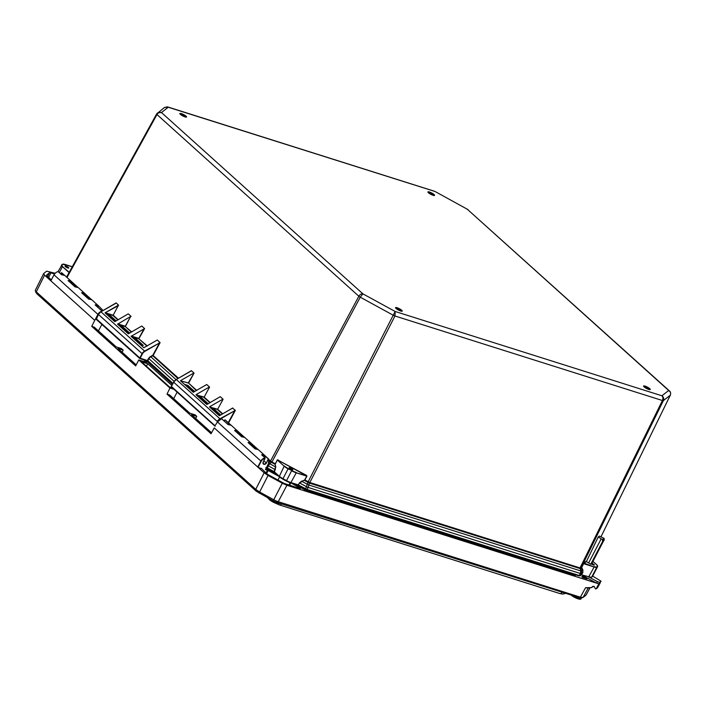<?xml version="1.0" encoding="UTF-8"?>
<svg xmlns="http://www.w3.org/2000/svg" width="706" height="706" viewBox="0 0 706 706"><rect width="100%" height="100%" fill="white"/><g stroke="black" fill="none" stroke-linecap="round" stroke-linejoin="round"><path stroke-width="1.06" d="M172.979 383.367L147.819 360.722L139.779 358.039L139.735 358.498L140.123 358.224L96.175 318.688M139.691 358.419L96.272 319.386L98.487 314.408M214.951 426.159L171.532 387.117L171.434 386.429M217.589 421.641L215.039 425.771L171.355 386.429L215.065 426.265M215.039 425.771L215.092 426.292M592.537 576.378L597.655 566.547A6.919 1.474 -152.5 0 1 597.558 566.653L592.44 576.493A0.556 0.538 51.9 0 1 592.299 576.661L592.537 576.378A6.919 1.474 -152.5 0 1 592.44 576.493L591.699 577.076A6.919 1.474 -152.5 0 1 589.033 576.811L581.506 574.825M603.462 538.872A2.1 0.45 27.5 0 0 603.145 538.952A2.1 0.45 27.5 0 0 603.162 539.11L603.056 541.158L591.249 563.838A2.1 0.45 27.5 0 0 593.155 564.853A2.1 0.45 27.5 0 0 594.311 565.012A2.1 0.45 27.5 0 0 594.02 564.535A2.1 0.45 27.5 0 0 591.937 563.309L603.745 540.62L603.462 538.872L604.124 538.36L599.368 536.083L598.229 536.975L586.412 561.579L583.668 563.662L581.709 567.439L582.856 569.866L582.865 572.46L581.753 574.516A0.556 0.538 51.9 0 1 581.603 574.693L580.138 575.84A0.556 0.538 51.9 0 0 580.288 575.655L578.885 575.858L306.792 489.832M309.537 482.436L308.187 481.757L395.131 311.47L394.963 315.988L309.819 482.569A0.83 0.512 -72.5 0 0 309.678 483.178L580.261 568.639A0.83 0.574 92.2 0 1 580.306 568.012L309.537 482.436L308.195 487.467L580.35 573.484L579.335 575.558L307.136 489.532L298.514 484.996L298.347 485.41L306.695 489.823L580.138 575.84M582.856 569.866L581.515 571.022L581.312 573.581A2.489 0.503 -153.8 0 1 580.35 573.484L580.835 570.96L580.261 568.639L580.914 568.621L581.515 571.022A2.489 0.485 166 0 0 580.835 570.96L308.849 484.996A2.489 1.35 -167.4 0 0 307.675 484.475L301.859 481.289L304.339 480.133L299.635 482.966L297.888 485.207L290.801 482.948M289.557 485.154L290.713 482.939L286.336 481.015L291.613 470.778A6.919 1.474 -152.5 0 0 296.255 472.817L306.333 475.65L277.917 460.109L306.501 475.376L306.925 476.223L304.868 479.939L308.187 481.757L307.887 482.286L304.418 480.389L306.739 476.135L296.255 472.817L290.704 482.939L297.888 485.207L305.301 489.214L306.519 486.734L299.459 482.878L298.32 484.925L291.137 482.648A6.919 1.474 -152.5 0 1 286.495 480.609L282.956 478.668A6.919 1.474 -152.5 0 1 279.046 476.038L274.36 471.82L279.011 476.471M271.766 461.821L271.395 462.315L271.96 461.953L270.53 461.053L358.851 296.246C359.989 294.437 361.34 293.643 362.902 293.846L360.263 297.191L271.96 461.953L275.278 463.763L277.326 460.047L275.119 464.372L275.79 466.816L274.343 472.288M100.949 311.796L144.871 351.359L159.459 343.01L152.814 355.215L150.563 356.539A3.733 2.815 132 0 0 148.578 358.498L147.033 360.828L139.876 358.551M143.141 345.287L136.232 338.942L135.578 340.133M143.909 347.793L131.087 336.321L138.826 338.765L146.998 346.116M136.232 338.942L133.187 337.989L140.3 344.387L143.336 345.349M194.732 391.609L187.84 385.405L187.187 386.588M193.356 392.298L180.542 380.834L188.608 383.111L196.444 390.63M187.84 385.405L184.804 384.443L191.908 390.842L194.591 391.689L191.891 390.824M147.307 345.94L138.826 338.765L144.606 328.581L131.087 336.321M143.786 347.749L157.306 340.018L160.094 342.657L144.668 351.023A5.26 3.962 132 0 0 142.056 353.741L139.788 358.03M131.775 331.952L125.315 326.604L130.61 316.5L117.575 324.16L125.315 326.604L131.457 332.129M128.368 333.806L141.765 326.031L144.606 328.581M128.254 333.77L117.575 324.16M129.745 333.108L122.72 326.781L119.676 325.828L126.789 332.226L129.692 333.144L126.771 332.208M114.857 321.645L128.254 313.87L131.095 316.42M118.264 319.792L113.216 315.247L105.741 312.882L113.022 315.538L118.529 305.116L105.115 312.793L105.75 313.243M118.467 305.601L105.115 312.793M190.92 371.109L191.344 370.659L194.053 373.095L188.264 382.917L180.542 380.834M193.241 392.262L206.752 384.523L209.594 387.082L204.149 397.09L196.074 394.813L203.813 397.257L209.956 402.791M206.867 404.459L220.263 396.684L223.105 399.243L217.66 409.251L209.585 406.974L217.324 409.418L222.337 413.937M232.548 408.156L235.345 410.398L219.928 418.764L176.288 379.484L190.788 371.18M115.66 303.368L116.093 302.918L118.529 305.116M96.14 318.75L98.416 314.461A5.26 3.962 -48 0 1 101.029 311.743L115.537 303.448M114.743 321.609L105.159 312.979M122.72 326.781L122.067 327.972M116.119 320.965L113.26 320.047M116.234 320.948L109.209 314.62L108.556 315.811M109.209 314.62L106.165 313.667L113.278 320.065L116.181 320.983M206.752 404.423L196.074 394.813M208.244 403.77L201.351 397.566L198.315 396.604L205.42 403.002L208.102 403.85L205.402 402.985M196.259 394.513L209.108 387.162M209.77 406.674L222.619 399.322M219.169 415.596L209.585 406.974M180.718 380.525L193.568 373.174M220.625 414.916L214.862 409.727L214.209 410.91M214.862 409.727L211.826 408.765L219.742 415.419M201.351 397.566L200.698 398.749M270.733 461.186A0.83 0.565 -62.5 0 1 270.363 461.68L271.395 462.315L269.683 463.701A2.489 1.227 -129.1 0 0 268.818 463.092M275.79 466.816L275.119 464.372L271.66 462.474M579.882 568.568A0.83 0.512 107.5 0 1 580.014 567.968L662.422 400.523C663.234 398.546 663.066 396.975 661.91 395.784C663.631 397.028 664.125 398.634 663.375 400.62L581.012 567.986A0.83 0.803 51.9 0 0 580.967 568.595L580.914 568.621A0.83 0.812 82.5 0 1 580.967 568.003L580.306 568.012M308.381 481.845L308.134 482.41L309.678 483.178M583.553 563.653L583.933 563.061L594.152 566.971A6.919 1.474 -152.5 0 0 596.817 567.236L591.699 577.076A0.556 0.538 51.9 0 1 591.557 577.243L588.601 577.093L594.152 566.971L583.553 563.653L580.967 568.003M305.301 489.214L306.695 489.823L308.195 487.467A2.489 0.468 -152.9 0 1 306.519 486.734L307.887 482.286M266.586 467.504L274.21 471.705L275.534 466.895L269.683 463.701L267.062 468.307L274.034 472.102M670.356 395.078A2.489 0.547 -153.9 0 1 670.347 395.139L600.974 536.807L670.312 395.183C671.044 393.216 670.497 391.654 668.67 390.489L670.153 391.865M292.54 469.252A2.1 0.45 27.5 0 0 290.537 468.052A2.1 0.45 27.5 0 0 289.107 467.787A2.1 0.45 27.5 0 0 290.766 469.155A2.1 0.45 27.5 0 0 292.831 469.728A2.1 0.45 27.5 0 0 292.54 469.252M603.056 541.158L602.589 541.528L602.5 539.631L603.162 539.11M586.412 561.579L590.781 564.209L602.589 541.528M590.781 564.209L591.249 563.838M591.937 563.309L603.745 540.62M598.229 536.975L602.5 539.631M604.124 538.36L604.212 540.258M588.601 563.026L601.159 538.899M582.865 572.46L581.312 573.581L580.288 575.655L581.753 574.516L582.759 572.451L582.732 570.069L581.7 568.03L580.967 568.595M265.862 467.496L274.405 472.358L282.788 479.074L288.074 468.837A6.919 1.474 -152.5 0 1 284.165 466.207L277.326 460.047L284.165 466.207L279.214 476.647A6.363 1.359 27.5 0 0 282.25 478.765M67.017 277.458L156.979 114.54C158.144 112.757 159.644 112.095 161.471 112.545L157.553 112.889L156.661 113.94A2.489 0.512 28.9 0 0 156.626 113.975L156.626 113.975A2.489 0.512 28.9 0 0 156.979 114.54L358.851 296.246A2.489 0.477 -151.8 0 0 360.263 297.191L393.286 315.255A2.489 0.468 27.1 0 0 394.963 315.988L662.422 400.523A2.489 0.503 26.2 0 0 663.375 400.62L670.312 395.183A2.489 0.547 -153.9 0 0 670.347 395.139C670.885 393.268 670.612 391.883 669.526 391L467.24 209.188L668.67 390.489L661.91 395.784L395.131 311.47L362.902 293.846L161.471 112.545L168.231 107.241L167.057 106.818M156.617 114.019L66.585 277.07L156.626 113.975L164.472 107.471L168.231 107.241L435.028 191.476L467.24 209.188L435.028 191.476M467.504 209.276L467.954 209.567M68.473 267.574A2.1 0.45 -152.5 0 1 68.764 268.051A2.1 0.45 -152.5 0 1 66.691 267.477A2.1 0.45 -152.5 0 1 65.04 266.109A2.1 0.45 -152.5 0 1 66.47 266.374A2.1 0.45 -152.5 0 1 68.473 267.574M648.073 389.024A2.162 0.459 -152.5 0 1 645.911 388.035A2.162 0.459 -152.5 0 1 644.878 387.012A2.162 0.459 -152.5 0 1 647.005 387.603A2.162 0.459 -152.5 0 1 648.708 389.006A2.162 0.459 -152.5 0 1 648.073 389.024M649.811 389.58L649.794 389.606A3.406 0.724 27.5 0 0 649.811 389.58A3.406 0.724 27.5 0 0 648.187 387.973A3.406 0.724 27.5 0 0 644.781 386.411A3.406 0.724 27.5 0 0 643.775 386.438A3.406 0.724 27.5 0 0 643.757 386.473M397.575 309.44A2.162 0.459 -152.5 0 1 396.851 308.619A2.162 0.459 -152.5 0 1 398.978 309.21A2.162 0.459 -152.5 0 1 400.681 310.614A2.162 0.459 -152.5 0 1 399.508 310.455A2.162 0.459 -152.5 0 1 397.575 309.44M401.785 311.187L401.767 311.214A3.406 0.724 27.5 0 0 401.785 311.187A3.406 0.724 27.5 0 0 400.629 309.89A3.406 0.724 27.5 0 0 397.584 308.293A3.406 0.724 27.5 0 0 395.748 308.045A3.406 0.724 27.5 0 0 395.731 308.072L395.748 308.045M181.91 115.325A2.162 0.459 -152.5 0 1 181.186 114.504A2.162 0.459 -152.5 0 1 182.351 114.663A2.162 0.459 -152.5 0 1 184.284 115.678A2.162 0.459 -152.5 0 1 185.016 116.499A2.162 0.459 -152.5 0 1 183.851 116.34A2.162 0.459 -152.5 0 1 181.91 115.325M180.083 113.931L180.065 113.957A3.406 0.724 -152.5 0 1 180.083 113.931A3.406 0.724 -152.5 0 1 181.919 114.178A3.406 0.724 -152.5 0 1 184.972 115.784A3.406 0.724 -152.5 0 1 186.119 117.072A3.406 0.724 -152.5 0 1 186.102 117.099L186.119 117.072M431.039 194.371A2.162 0.459 -152.5 0 1 429.213 192.897A2.162 0.459 -152.5 0 1 431.216 193.426A2.162 0.459 -152.5 0 1 433.043 194.891A2.162 0.459 -152.5 0 1 431.039 194.371M428.092 192.35L428.11 192.323A3.406 0.724 -152.5 0 1 428.11 192.323A3.406 0.724 -152.5 0 1 431.269 193.153A3.406 0.724 -152.5 0 1 434.146 195.465A3.406 0.724 -152.5 0 1 434.128 195.491L434.146 195.465M265.156 458.185L263.294 461.892L264.997 457.815A5.127 3.865 132 0 0 260.911 461.062L261.255 461.247A4.854 3.654 -48 0 1 265.121 458.176L263.214 461.953A2.171 1.641 132 0 0 263.876 464.319A2.171 1.641 132 0 0 266.462 462.977L268.139 459.05L266.462 462.977M261.017 468.537L257.743 467.045L264.168 472.817L255.731 489.382L36.271 291.852A6.919 1.483 -152.8 0 1 35.309 290.66A6.919 1.483 -152.8 0 1 35.3 290.298L43.693 273.496L46.675 271.157L55.183 273.266M268.536 463.551L265.43 469.552L267.45 470.187L265.985 473.002M268.58 458.971A5.127 3.865 132 0 1 268.571 463.48L268.474 459.235A4.854 3.654 -48 0 1 268.501 463.542L265.43 469.552M250.851 444.956L251.663 443.73L257.822 449.272L251.663 443.73A5.127 3.865 132 0 0 251.265 443.297A5.127 3.865 132 0 0 248.106 442.609L255.131 448.937A5.127 3.865 -48 0 1 258.29 449.625L264.776 455.458A5.127 3.865 132 0 1 265.165 455.882L268.527 458.909L264.891 456.129L264.362 457.117M261.891 454.893L264.997 457.815L261.617 454.77A5.127 3.865 132 0 1 264.776 455.458L265.165 455.891M195.694 418.446L196.78 416.363L195.094 414.846L189.861 413.195L169.564 394.928L167.004 394.116L211.041 433.749L214.253 427.898L257.743 467.045L260.911 461.062L217.474 421.967L221.472 418.782M268.501 458.891L264.891 456.129M264.971 456.032L264.971 456.032A4.854 3.654 132 0 0 262.085 455.07M224.19 420.97L224.782 419.92M228.206 424.685L221.825 418.949M229.829 424.571L225.126 419.849L230.783 424.941M143.777 359.804L146.733 362.469L138.764 359.945L169.969 388.035L173.95 389.297M266.603 473.567L268.192 470.514L267.45 470.187M268.192 470.514L278.791 476.312M291.181 483.089L300.015 487.917L299.776 488.384M261.185 468.21L266.647 473.602A3.601 0.768 -152.5 0 0 268.677 474.97L282.894 482.745A3.601 0.768 -152.5 0 0 285.312 483.813L300.35 488.561L300.015 487.917M586.112 594.92A6.919 1.465 -152.2 0 1 586.077 595.052A6.919 1.465 -152.2 0 1 585.989 595.158L583.059 597.461L580.394 597.197L278.252 501.701A6.919 1.5 -152.4 0 1 273.61 499.654L259.631 492.011L268.068 475.447L264.168 472.817M268.068 475.447L282.285 483.222L273.178 500.854L276.681 502.398L580.835 598.097M276.681 502.398L278.252 501.701L286.927 485.269L282.285 483.222M286.927 485.269L596.641 583.156L584.842 576.705A6.063 1.288 -152.5 0 1 582.282 575.099M592.766 575.937L593.402 576.511M36.121 292.425L36.783 293.687L36.271 291.852L44.566 275.163L43.595 273.61M44.566 275.163L94.763 320.347L97.931 314.364A5.127 3.865 -48 0 1 102.017 311.117L95.125 304.913A5.127 3.865 132 0 1 98.275 305.601A5.127 3.865 132 0 1 98.663 306.025L103.094 310.499M51.37 279.841L47.046 275.949A3.601 0.768 -152.5 0 1 46.543 275.137A3.601 0.768 -152.5 0 1 46.596 275.084L49.57 272.737A3.601 0.768 -152.5 0 1 50.956 272.878L54.538 274.007M582.9 577.552L581.753 576.802L582.485 576.228L583.447 576.555A8.304 1.765 27.5 0 0 586.615 578.196L587.03 578.858L582.9 577.552M575.858 574.896L575.443 575.222A3.459 0.732 -152.5 0 1 574.11 575.09L306.598 490.538A3.459 0.732 -152.5 0 1 304.277 489.514L294.367 484.095L304.489 489.637L575.522 575.302L575.981 574.94M266.197 468.255L276.717 474.45L267.495 469.402A3.459 0.732 -152.5 0 1 266.074 468.51M172.476 384.32L146.027 360.51M172.326 387.832L169.422 386.914L141.465 361.746L147.713 363.722L171.867 385.467M98.416 330.893L101.893 324.433M138.764 359.945L135.667 365.911L91.736 326.366L94.295 327.178L116.252 346.937L121.485 348.596L123.171 350.114L122.085 352.188M91.736 326.366L94.763 320.347M211.571 432.734L191.547 414.713L196.78 416.363M136.196 364.896L117.937 348.455L123.171 350.114M167.004 394.116L169.969 388.035M177.118 392.148L173.711 398.652M147.713 363.722L146.416 366.202M237.34 432.796L237.869 431.807L243.341 436.732M244.294 437.102L237.869 431.807M234.957 430.775L241.717 436.846M84.349 295.099L84.888 294.102L90.359 299.026M70.838 282.938L71.377 281.941L76.848 286.865M234.957 430.766L234.595 430.448A5.127 3.865 132 0 1 237.754 431.137A5.127 3.865 132 0 1 238.143 431.56M237.948 431.71L237.948 431.71A4.854 3.654 132 0 0 235.063 430.748M91.312 299.406L85.161 293.873A5.127 3.865 132 0 0 84.764 293.44A5.127 3.865 132 0 0 81.614 292.752L88.727 299.15M91.33 299.415L84.888 294.102M58.413 271.863L58.104 271.589A5.127 3.865 132 0 0 54.018 274.837L50.85 280.82M58.104 271.589L61.704 274.828M60.84 273.937L61.572 272.657L64.308 275.093L61.651 272.71M77.801 287.245L71.65 281.712A5.127 3.865 132 0 0 71.253 281.279A5.127 3.865 132 0 0 68.103 280.591L75.215 286.989M77.819 287.254L71.377 281.941M98.469 306.175L98.469 306.175A4.854 3.654 132 0 0 95.592 305.213M97.86 307.26L98.399 306.263M280.079 476.868A6.019 1.28 27.5 0 0 286.336 480.98M588.892 576.996L597.417 581.656L596.641 583.156L598.847 583.853L601.08 581.215L592.678 576.105M600.294 582.715L597.594 587.683L596.155 588.813L599.623 582.353L601.08 581.215M597.417 581.656L599.623 582.353M593.208 586.298L591.522 587.621L592.819 586.386M596.155 588.813L595.414 588.857L594.178 586.377L591.725 587.242M593.19 586.298L591.54 587.613L585.548 587.71L588.213 587.974M587.789 588.107L589.245 587.966M36.783 293.687L256.243 491.217L273.178 500.854M588.151 588.072L583.059 597.461L580.676 598.167M259.19 493.203L259.631 492.011L255.731 489.382L256.243 491.217M295.355 484.404L304.312 489.311L574.975 574.622M266.347 467.972L276.064 473.858M147.625 361.11L172.776 383.755M571.807 595.679L577.482 598.6A6.054 1.288 27.5 0 0 578.902 599.05L577.64 598.653M573.29 596.146A6.222 1.324 -152.5 0 0 577.693 598.309A6.222 1.324 -152.5 0 0 578.488 598.591A6.222 1.324 -152.5 0 0 581.038 598.75C581.126 599.244 580.358 599.35 578.743 599.067L578.743 599.067A5.842 1.244 27.5 0 0 580.491 598.979M272.843 501.825L273.513 502.195A6.054 1.288 27.5 0 0 275.181 502.981L274.51 502.61L275.111 503.025A5.842 1.244 27.5 0 0 277.211 503.766A5.842 1.244 27.5 0 0 279.029 503.696M649.732 388.662A3.759 0.803 27.5 0 0 643.916 385.891A3.759 0.803 27.5 0 0 647.102 388.759A3.759 0.803 27.5 0 0 649.732 388.662M649.396 388.829A3.486 0.741 -152.5 0 1 649.899 389.597L646.519 388.459L643.713 386.358A3.486 0.741 -152.5 0 1 646.122 386.87A3.486 0.741 -152.5 0 1 649.396 388.829M396.075 308.487A3.759 0.803 27.5 0 0 401.882 311.249A3.759 0.803 27.5 0 0 398.705 308.39A3.759 0.803 27.5 0 0 396.075 308.487M434.066 194.547A3.759 0.803 27.5 0 0 428.26 191.776A3.759 0.803 27.5 0 0 431.437 194.644A3.759 0.803 27.5 0 0 434.066 194.547M180.409 114.372A3.759 0.803 27.5 0 0 186.225 117.134A3.759 0.803 27.5 0 0 183.039 114.275A3.759 0.803 27.5 0 0 180.409 114.372M395.687 307.984A3.486 0.741 -152.5 0 1 399.102 308.954A3.486 0.741 -152.5 0 1 401.864 311.196L401.882 311.196C402.667 311.196 401.132 311.946 396.137 308.522L395.669 308.01M180.021 113.869A3.486 0.741 -152.5 0 1 183.445 114.84A3.486 0.741 -152.5 0 1 186.199 117.09L186.216 117.081C187.011 117.081 185.466 117.831 180.471 114.407L180.004 113.895M433.731 194.715A3.486 0.741 -152.5 0 1 434.234 195.483L430.854 194.344L428.048 192.244A3.486 0.741 -152.5 0 1 430.466 192.756A3.486 0.741 -152.5 0 1 433.731 194.715M290.704 482.939L290.616 482.886A6.363 1.359 27.5 0 1 286.354 481.007M266.391 467.884L267.08 468.299M148.578 358.498L147.854 361.278L172.811 383.693L147.854 361.278L139.735 358.498L96.104 318.697M147.104 360.837L147.792 361.207M174.108 381.364L148.922 358.692A3.459 2.603 -48 0 1 150.749 356.874L152.717 355.85A0.83 0.627 132 0 0 153.158 355.409L160.094 342.657M171.399 386.491L173.747 382.14M218.286 420.705A4.977 3.751 -48 0 1 220.131 419.099L219.928 418.764A5.26 3.962 132 0 0 217.316 421.473L173.676 382.193A5.26 3.962 -48 0 1 176.288 379.484L191.141 370.818M220.131 419.099L234.719 410.751L228.241 422.647M275.393 469.728L268.324 465.845A2.489 0.477 -151.8 0 1 267.645 465.439M291.79 470.496L288.074 468.837L291.79 470.496A6.636 1.412 27.5 0 0 296.246 472.455M299.459 482.878L301.771 481.024M133.796 338.527L136.037 339.242L142.506 345.075M185.404 384.982L187.646 385.697L194.124 391.53M144.121 328.661L138.817 338.403L131.272 336.021M130.61 316.5L125.306 326.243L117.761 323.86M113.022 315.538L117.946 319.968M178.45 378.178L152.814 355.215M196.762 390.444L188.608 383.111L194.053 373.095M210.273 402.605L204.149 397.09L209.594 387.082M222.655 413.751L217.66 409.251L223.105 399.243M228.541 422.92L235.345 410.398M269.215 460.7L270.089 461.495A0.83 0.627 -48 0 0 270.53 461.053L268.951 459.632M140.123 358.224L142.4 353.927L98.381 314.399L100.958 311.717L115.881 303.077M115.616 303.404L116.093 302.918M160.015 342.454L159.256 342.684M142.4 353.927A4.977 3.751 -48 0 1 144.871 351.359M152.522 355.506L177.886 378.504M150.563 356.539L175.988 379.59M120.285 326.366L122.526 327.081L128.995 332.914M109.006 314.92L115.484 320.753M106.774 314.205L109.015 314.92M219.416 415.675L232.83 407.997M190.867 371.135L191.344 370.659M235.266 410.186L234.507 410.415M176.209 379.528L173.632 382.131L171.364 386.429M212.427 409.303L214.668 410.018L220.307 415.093M198.915 397.143L201.157 397.857L207.635 403.691M583.933 563.061L586.307 561.199M270.089 461.495L268.915 462.854M277.167 459.95L278.085 459.835M306.501 475.376L306.925 476.223M596.702 564.774L593.128 561.552L596.667 564.712L597.655 566.547M597.444 566.283A6.636 1.412 27.5 0 0 596.605 564.676M594.143 566.609A6.636 1.412 27.5 0 0 596.702 566.865M573.51 574.154A0.856 0.529 107.5 0 1 573.157 574.225L575.319 574.216M284.5 466.039A6.636 1.412 27.5 0 0 288.251 468.563M305.998 489.558A0.856 0.529 107.5 0 1 305.601 489.655L295.699 484.519M303.227 488.075L303.05 488.534M269.992 469.905L269.824 470.364L266.868 468.202M66.752 276.734L66.311 276.831M69.223 272.269L62.419 266.612L69.047 272.587M62.746 266.436A6.636 1.412 -152.5 0 1 61.907 264.838L61.537 264.944A6.919 1.474 27.5 0 0 61.448 265.05A6.919 1.474 27.5 0 0 62.419 266.612L59.313 272.569M65.12 264.476L72.277 266.736L62.649 264.256A6.636 1.412 -152.5 0 1 65.208 264.503M62.287 264.362L58.033 271.607M61.907 264.838L62.649 264.256M258.087 467.231L261.255 461.247M263.912 460.797L266.127 462.783A1.897 1.43 -48 0 1 263.453 463.718L263.214 461.953M263.453 463.718A1.897 1.43 -48 0 1 263.259 461.962M265.535 469.552L268.501 463.542M214.253 427.898L213.08 429.919M228.109 424.615A5.127 3.865 -48 0 1 231.268 425.303L244.311 437.111M241.62 436.776A5.127 3.865 -48 0 1 244.779 437.464L251.654 443.73M217.554 421.906L221.613 418.72L228.179 424.553L231.268 425.303M251.46 443.871A4.854 3.654 132 0 0 248.574 442.909M251.38 443.968L256.852 448.892M84.958 294.014A4.854 3.654 132 0 0 82.081 293.052M88.638 299.07A5.127 3.865 -48 0 1 91.798 299.759L98.672 306.025M54.018 274.837L97.931 314.364M61.616 274.749A5.127 3.865 -48 0 1 64.776 275.437L71.65 281.703M75.127 286.91A5.127 3.865 -48 0 1 78.287 287.598L85.161 293.864M61.378 272.948L63.337 274.705M71.447 281.853A4.854 3.654 132 0 0 68.57 280.891M585.203 576.017L584.842 576.705M585.548 587.71L580.394 597.197L578.823 597.894M589.951 587.886L585.989 595.158M582.485 576.228L582.026 577.111M583.447 576.555L582.918 577.561M586.615 578.196L586.377 578.655M49.57 272.737L47.629 276.47M50.956 272.878L48.626 277.361M281.517 503.925A3.459 2.153 107.5 0 1 279.32 504.887A3.459 2.153 107.5 0 1 279.285 504.878M268.633 498.365A5.842 1.244 27.5 0 0 269.648 499.83A5.842 1.244 27.5 0 0 273.443 502.248L279.32 504.887L559.752 593.525A3.459 2.153 -72.5 0 0 561.95 592.563M146.751 360.74L172.626 384.029M571.842 595.688A5.842 1.244 27.5 0 0 577.323 598.609M274.872 502.981L277.211 503.766L279.585 503.466A6.222 1.324 -152.5 0 1 274.546 502.31A6.222 1.324 -152.5 0 1 273.646 501.878A6.222 1.324 -152.5 0 1 268.757 498.436M592.299 576.661L591.557 577.243M143.239 345.305L140.282 344.369M232.706 407.997L219.557 415.657M219.751 415.41L218.913 415.146M573.157 574.225L305.601 489.655M275.843 473.664L269.824 470.364M164.472 107.471L167.604 106.906L434.561 191.282M224.146 420.926L225.126 419.849L230.8 424.95M244.779 437.464L241.681 436.723L234.869 430.572M255.201 448.875L248.38 442.733M255.193 448.884L258.29 449.625M91.798 299.759L88.691 299.017L81.878 292.875M64.776 275.437L61.669 274.696L58.28 271.633M60.795 273.893L61.422 272.728M78.287 287.598L75.18 286.857L68.367 280.714M102.096 311.072L95.389 305.036M288.975 484.969L290.14 482.745M277.97 480.054L279.567 476.982M589.987 587.877L586.077 595.061M597.523 587.763L596.076 588.901M36.059 292.787L35.309 290.66M565.082 593.552L562.514 594.09L559.796 593.534M267.689 497.854L268.607 498.674M581.038 598.75L581.462 597.947M268.536 497.721C268.059 497.915 268.43 498.621 269.648 499.83L273.16 502.178"/></g></svg>

